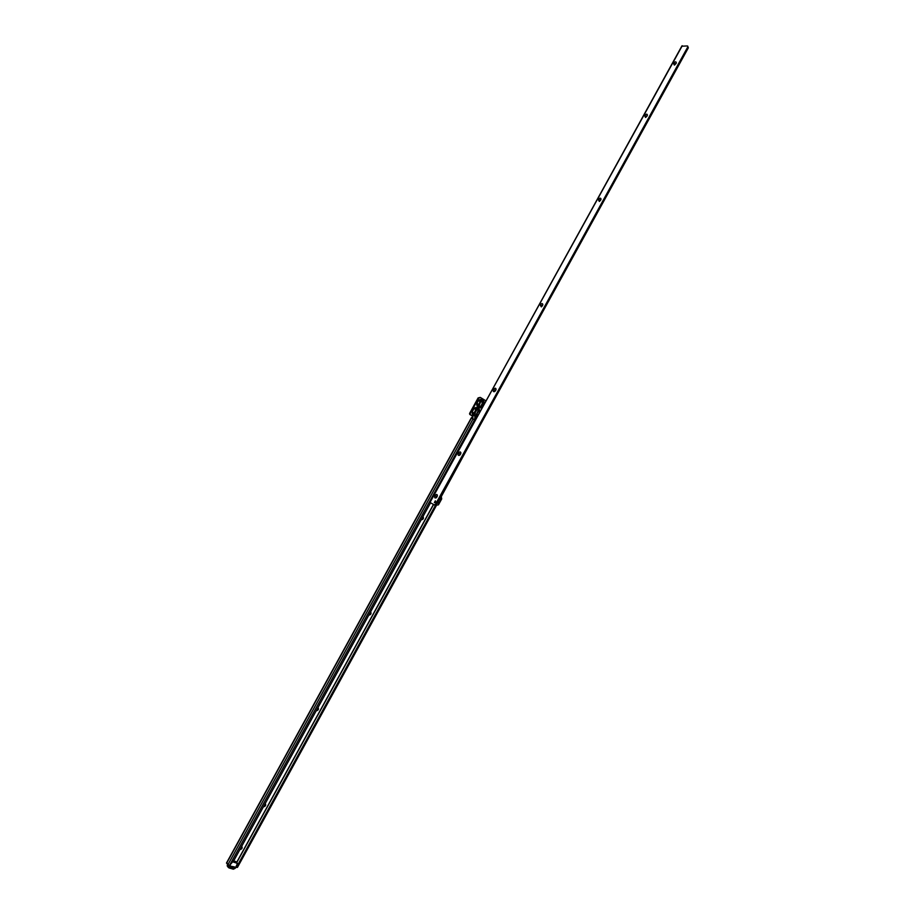 <?xml version="1.0" encoding="UTF-8"?>
<svg xmlns="http://www.w3.org/2000/svg" width="915" height="915" viewBox="0 0 915 915"><rect width="100%" height="100%" fill="white"/><g stroke="black" fill="none" stroke-linecap="round" stroke-linejoin="round"><path stroke-width="1.37" d="M477.882 415.707L475.4 415.696L473.581 414.609L473.993 413.351L474.599 413.694L473.238 414.118M474.599 413.694L477.779 414.861L478.945 413.786M475.457 407.621L473.798 408.582L476.909 407.632L478.968 408.879L476.852 407.964L480.112 411.67M480.226 411.464L478.911 409.211L478.614 410.755L476.852 409.691L474.656 413.672M476.829 409.588L477.024 408.342L476.418 408.227L476.829 409.623L473.959 408.673L472.277 411.727L472.906 414.93L472.129 411.636L473.798 408.582M478.088 411.727L476.967 413.774L478.088 411.727M482.479 407.381L477.779 406.386L479.792 407.61L482.308 407.678M484.698 403.343L483.394 401.056L481.382 399.832L479.243 405.334L477.756 405.585L482.354 406.546L483.875 403.767L480.707 401.159L478.202 400.964L477.115 402.932L477.516 406.626L476.944 405.722L479.243 405.334L478.213 406.306L476.795 404.83L476.955 402.84L478.602 404.968L480.947 399.34L483.452 400.736L484.859 403.058M481.439 399.5L479.746 400.072L480.741 400.141L481.336 401.525L480.741 400.141L483.326 401.285L484.595 403.549M483.452 400.736L483.097 402.6M482.628 403.492L481.496 405.539L482.628 403.492M475.343 420.317L471.305 417.858L472.437 416.908L472.266 415.925L469.75 414.415L469.578 413.443L478.11 397.922L480.226 397.396M241.709 846.284C242.681 847.908 242.052 849.051 239.833 849.703M265.247 803.484C266.185 805.143 265.567 806.287 263.36 806.904M491.481 404.704L479.185 427.008M486.048 400.919L480.444 397.487L478.705 398.185L470.173 413.706L470.344 414.689L472.861 416.199L472.357 418.395M488.427 410.263L488.05 410.938M485.556 415.456L485.133 416.222M482.685 420.66L482.216 421.506M423.05 516.472C423.874 518.359 423.245 519.48 421.186 519.857M370.644 611.78C371.501 613.588 370.884 614.72 368.779 615.177M318.043 707.455C318.946 709.194 318.329 710.326 316.167 710.852M476.955 402.84L478.042 400.873L480.398 399.42M229.699 866.642L230.42 867.271L230.969 866.265L230.248 865.636M230.969 866.265L234.514 866.894M230.42 867.271L234.068 868.346L234.629 867.34M226.806 862.914L229.333 865.762L234.091 860.146L430.576 502.781M471.5 418.006L226.588 863.303M477.493 430.084L441.327 496.536M236.322 867.226L237.58 867.18L436.226 505.812M237.591 867.157L235.967 867.043M236.688 866.882L435.414 505.377M471.763 418.121L472.632 417.881L472.312 418.372M481.324 405.391L482.205 403.378M478.042 400.873L479.597 399.729M482.136 407.999L479.54 407.85L481.004 406.409M476.784 413.626L477.676 411.613M477.641 416.153L475.434 416.314L474.942 419.745M474.565 413.706L473.158 414.689L475.182 416.291L477.767 415.925M476.932 417.434L477.161 416.05M476.418 414.735L474.965 416.165L472.906 414.93M473.181 414.106L472.392 414.278M473.124 414.095L472.151 413.626M476.452 408.262L473.993 413.351L472.129 411.636M232.216 861.644L237.442 863.417L235.315 868.221L233.359 869.204L228.944 867.9L228.796 865.601M676.036 63.547L674.355 65.102L673.509 63.41C675.053 61.534 676.002 61.305 676.334 62.746L676.036 63.547M676.151 63.329L674.687 63.981L674.767 64.896M647.122 115.976L645.544 117.452L644.64 115.713C646.15 113.872 647.077 113.666 647.42 115.107L647.122 115.976M647.26 115.679L645.83 116.297L645.933 117.257M599.645 201.254L599.519 200.225L600.812 199.527M600.709 200.088L599.314 201.46L598.341 199.642C599.783 197.857 600.675 197.686 601.041 199.115L600.709 200.088M542.721 305.061L541.406 305.564L541.611 306.674M542.481 305.644L541.291 306.88L540.239 304.958C541.577 303.265 542.446 303.117 542.824 304.512L542.481 305.644M495.999 389.699L494.729 390.156L494.969 391.334M495.701 390.431L494.66 391.563C493.276 391.997 492.911 391.323 493.562 389.538C494.832 387.914 495.667 387.788 496.067 389.15L495.701 390.431M460.84 453.36L459.616 453.806L459.879 455.029M460.519 454.206L459.582 455.258C458.152 455.739 457.786 455.052 458.461 453.177C459.662 451.61 460.474 451.484 460.897 452.811L460.519 454.206M437.347 495.896L436.158 496.33L436.432 497.588M437.004 496.822L436.135 497.829C434.694 498.332 434.316 497.623 435.002 495.69C436.158 494.157 436.958 494.043 437.393 495.335L437.004 496.822M435.346 500.802L434.339 502.644L435.346 500.802M541.463 306.639L542.652 304.935M599.554 201.22L600.846 199.561M645.853 117.223L647.145 115.519M674.698 64.874L676.116 63.261M435.391 505.354L438.434 504.851L441.716 498.892L441.282 496.502M682.03 46.196L687.337 45.944L688.32 47.877L687.691 46.093M687.623 47.237L435.643 504.016L436.466 504.462L688.32 47.877M682.27 45.75L430.016 502.449L434.225 504.886L435.643 504.016M434.202 504.874L435.048 505.32L436.466 504.462M494.809 391.311L495.907 389.561M459.707 455.018L460.737 453.222M436.261 497.577L437.244 495.758M434.934 502.541L435.574 501.351M477.779 414.861L477.664 415.799M479.071 413.511L479.391 411.922L478.614 410.755M479.391 411.922L480.078 411.418M478.968 408.879L480.386 411.178M476.12 407.495L476.909 407.632M482.354 406.546L482.239 407.484M483.875 403.767L484.561 403.263M474.702 419.596L474.965 416.165M236.653 862.41L433.458 504.44M479.54 407.85L477.516 406.626M476.944 405.722L476.795 404.83M474.679 419.585L229.333 865.762M473.147 418.761L227.812 864.892M236.756 862.548L433.596 504.52M237.58 867.18L236.665 866.917M472.071 417.56L472.666 417.835M478.11 397.922L478.705 398.185M469.75 414.415L470.344 414.689M469.578 413.443L470.173 413.706M472.266 415.925L472.861 416.199M472.437 416.908L473.021 417.171M476.075 418.99L476.578 416.085M237.362 863.314L235.75 861.541L233.256 860.798L235.681 861.495L236.928 863.051M227.446 864.412L227.332 866.116M228.464 866.196L227.366 864.572M235.613 861.495L236.184 861.804M440.207 497.669C440.916 500.619 439.818 502.587 436.935 503.593M438.296 501.134L438.857 500.116M436.318 496.365L437.313 496.079M687.645 47.18L688.343 47.82M435.609 504.074L436.432 504.52M234.354 868.335L234.903 867.329M237.099 867.512L236.184 867.237M471.305 417.858L226.497 862.994M228.418 867.523L227.252 866.002L227.4 864.355M434.225 504.886L435.048 505.32M681.95 45.864L430.016 502.449"/></g></svg>
